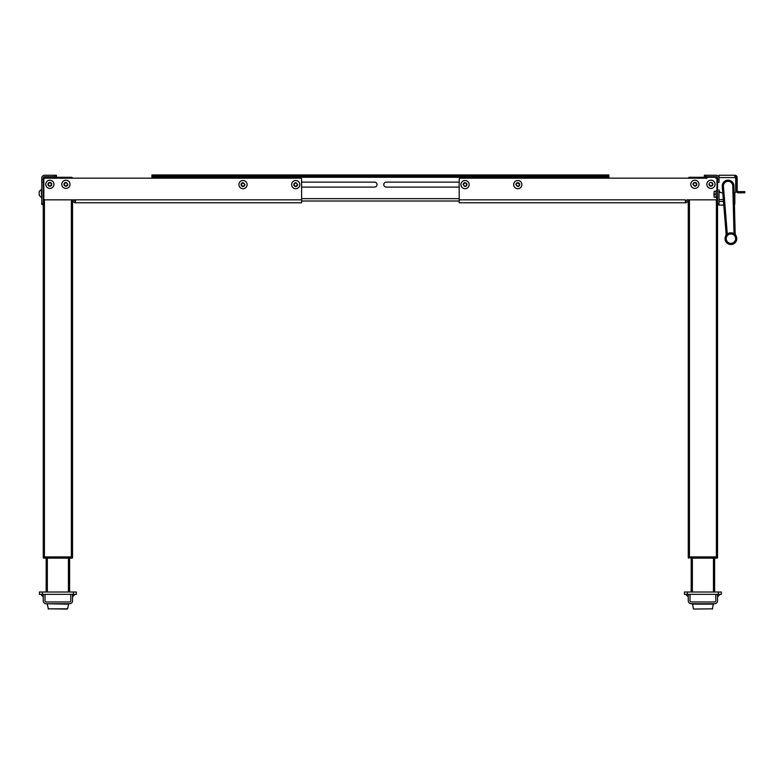 <?xml version="1.0" encoding="UTF-8"?>
<svg xmlns="http://www.w3.org/2000/svg" width="784" height="784" viewBox="0 0 784 784"><rect width="100%" height="100%" fill="white"/><g stroke="black" fill="none" stroke-linecap="round" stroke-linejoin="round"><path stroke-width="1.18" d="M71.364 177.282L62.573 177.282L71.364 177.282A1.176 1.176 0 0 1 72.5 178.164A1.176 1.176 0 0 0 71.364 177.282L71.364 178.164L151.92 178.164L151.92 174.94L320.352 174.94L319.764 174.94L319.764 176.116L320.352 176.116L320.352 174.94L323.282 174.94L323.282 176.116L378.937 176.116L378.937 174.94L323.861 174.94L323.861 176.116L153.086 176.116L153.086 174.94M54.37 178.458L53.204 177.282L57.889 177.282L57.889 178.164L57.889 177.282L62.573 177.282L61.407 178.458L62.573 177.282M53.204 177.282L44.414 177.282L53.204 177.282M43.865 179.046L43.238 179.046M301.605 202.772L75.46 202.772L75.46 199.842L45.002 199.842A1.176 1.176 0 0 1 43.826 198.666L43.826 179.34A1.176 1.176 0 0 1 45.002 178.164L300.429 178.164A1.176 1.176 0 0 1 301.605 179.34L301.605 202.772L75.46 202.772A2.93 2.93 0 0 1 72.54 199.842L72.54 556.914L43.238 556.914L43.238 178.164A1.46 1.46 0 0 1 44.708 176.704L56.428 176.704L56.428 175.234L56.428 176.704L54.664 176.704L54.664 175.234L56.428 175.234L44.708 175.234A2.93 2.93 0 0 0 41.777 178.164L41.777 182.339L43.238 182.339M69.609 592.008L69.609 558.149M46.168 592.008L46.168 558.149M43.238 557.561L43.238 556.973L43.238 557.561L44.414 557.561L44.414 556.973L72.54 556.973L72.54 557.561A0.588 0.588 0 0 1 71.952 558.149L71.364 557.561L72.54 557.561L71.952 558.149L43.826 558.149A0.588 0.588 0 0 1 43.238 557.561L44.414 557.561L44.414 556.973M72.451 557.865A0.588 0.588 0 0 1 71.952 558.149L71.364 557.561L72.54 557.561M44.414 558.149L43.826 558.149L44.414 557.561L71.364 557.561L71.364 556.973M698.221 177.282L689.44 177.282L698.221 177.282L699.397 178.458L698.221 177.282L702.915 177.282L702.915 178.164L702.915 177.282L716.39 177.282L707.599 177.282L706.423 178.458M689.44 178.164L689.44 177.282A1.176 1.176 0 0 0 688.303 178.164A1.176 1.176 0 0 1 689.44 177.282A1.176 1.176 0 0 0 688.303 178.164L608.884 178.164L608.884 176.116L607.708 176.116L607.708 174.94L441.039 174.94L441.039 176.116L607.708 176.116M717.556 549.417L717.556 204.526L717.556 556.914L688.264 556.914L688.264 199.842L688.264 549.417M717.556 179.046L716.939 179.046M717.556 556.914L717.556 553.053M688.264 553.053L688.264 199.842A2.93 2.93 0 0 1 685.334 202.772L459.199 202.772L459.199 179.34A1.176 1.176 0 0 1 460.365 178.164L706.462 178.164M691.194 592.008L691.194 558.149L691.194 592.008M714.626 558.149L714.626 592.008L714.626 558.149L716.39 558.149L690.694 558.149M716.39 558.149L716.968 558.149A0.588 0.588 0 0 0 717.556 557.561A0.588 0.588 0 0 1 716.968 558.149L716.39 558.149L716.39 556.973L717.556 556.973L717.556 557.561L716.39 557.561L717.556 557.561L717.556 556.973L688.264 556.973L689.44 556.973L689.44 557.561L689.44 556.973M688.264 557.561L688.852 558.149A0.588 0.588 0 0 1 688.264 557.561L689.44 557.561L688.264 557.561L688.264 556.973M716.39 556.973L716.39 557.561L689.44 557.561L688.852 558.149M440.451 176.116L437.521 176.116L437.521 174.94L382.455 174.94L382.455 176.116L437.521 176.116L436.933 176.116L436.933 174.94L440.451 174.94L440.451 176.116L440.451 174.94L441.039 174.94L440.451 174.94M380.397 174.94L378.349 174.94L378.349 176.116L382.455 176.116L381.867 176.116L381.867 174.94L380.397 174.94M608.884 174.94L608.884 176.116L608.884 174.94L607.708 174.94M151.92 174.94L151.92 176.116L153.086 176.116M323.282 176.116L323.282 174.94L323.861 174.94L323.282 174.94M381.867 174.94L382.455 174.94L381.867 174.94L381.867 176.116M459.199 187.102L386.257 187.102A2.489 2.489 0 0 1 383.768 184.612A2.489 2.489 0 0 1 386.257 182.123L459.199 182.123M374.546 182.123A2.489 2.489 0 0 1 377.035 184.612A2.489 2.489 0 0 1 374.546 187.102L301.605 187.102L301.605 182.123L374.546 182.123A2.489 2.489 0 0 1 377.035 184.612A2.489 2.489 0 0 1 374.546 187.102M301.605 201.008L459.199 201.008L301.605 201.008M386.257 187.102A2.489 2.489 0 0 1 383.768 184.612A2.489 2.489 0 0 1 386.257 182.123M43.826 198.666L43.826 179.34M75.46 201.302A1.46 1.46 0 0 1 74 199.842L301.605 199.842M54.341 178.164L45.002 178.164M716.968 198.666L716.968 198.666A1.176 1.176 0 0 1 715.802 199.842L686.804 199.842A1.46 1.46 0 0 1 685.334 201.302M716.968 179.34L716.968 190.061L716.968 179.34A1.176 1.176 0 0 0 715.802 178.164M459.199 199.842L685.334 199.842L685.334 202.772M721.956 192.815L722.779 192.815L721.956 192.815A2.93 2.93 0 0 1 719.026 189.885L719.026 203.664L717.556 203.664L717.556 204.526L719.026 204.526L719.026 203.664M717.556 182.339L719.026 182.339L719.026 178.164A2.93 2.93 0 0 0 716.096 175.234L704.375 175.234L706.129 175.234L706.129 176.704L704.375 176.704L704.375 175.234L704.375 176.704L716.096 176.704A1.46 1.46 0 0 1 717.556 178.164L717.556 203.664M43.238 203.664L41.777 203.664L41.777 182.339M41.777 203.664L41.777 204.526L43.238 204.526M69.609 601.965A1.176 1.176 0 0 0 70.776 600.799A1.176 1.176 0 0 1 69.609 601.965L46.168 601.965A1.176 1.176 0 0 1 45.002 600.799L45.002 594.35M43.238 594.35L43.238 600.799A2.93 2.93 0 0 0 46.168 603.729L69.609 603.729A2.93 2.93 0 0 0 72.54 600.799L72.54 594.35M70.776 594.35L70.776 600.799M42.365 592.008L76.342 592.008L76.342 594.35L39.435 594.35L39.435 592.008L42.365 592.008L42.365 594.35M75.019 594.35L72.54 596.84M43.238 596.84L40.758 594.35M67.316 609.06L48.177 608.825L67.6 608.825L68.62 604.141L47.442 603.788M68.62 604.141L57.889 603.788M690.018 600.799A1.176 1.176 0 0 0 691.194 601.965A1.176 1.176 0 0 1 690.018 600.799L690.018 594.35M688.264 594.35L688.264 600.799A2.93 2.93 0 0 0 691.194 603.729L714.626 603.729A2.93 2.93 0 0 0 717.556 600.799L717.556 594.35M714.626 601.965A1.176 1.176 0 0 0 715.802 600.799A1.176 1.176 0 0 1 714.626 601.965L691.194 601.965M715.802 594.35L715.802 600.799M687.382 592.008L721.368 592.008L721.368 594.35L684.461 594.35L684.461 592.008L687.382 592.008L687.382 594.35M720.045 594.35L717.556 596.84M688.264 596.84L685.784 594.35M702.915 603.788L713.646 604.141L692.184 604.141L702.915 603.788M693.477 609.06L712.627 608.825L693.477 609.06L692.468 603.788M713.754 194.216C713.754 192.423 713.754 192.423 713.754 194.216C713.754 196.01 713.754 196.01 713.754 194.216M716.145 194.216L714.165 194.216L714.165 191.286L716.145 191.286L716.145 197.147L714.048 197.147L714.048 192.756L714.048 197.147M714.048 195.098L714.048 193.334M714.165 194.216L714.165 197.147M723.71 204.506L723.593 205.085L719.026 205.085L719.026 204.526M723.71 204.389L723.593 202.831M734.422 203.801L734.843 203.801A0.588 0.588 0 0 1 734.432 204.359A0.588 0.588 0 0 0 734.843 203.801L734.843 192.776M725.572 236.258A5.86 5.86 0 0 0 726.072 233.367L722.26 186.484A5.86 5.86 0 0 1 727.787 180.163A5.86 5.86 0 0 1 733.961 185.867L735.157 232.887A5.86 5.86 0 0 0 735.96 235.7M727.258 234.083A7.027 7.027 0 0 0 727.238 233.269L723.436 186.396A4.684 4.684 0 0 1 727.856 181.339A4.684 4.684 0 0 1 732.785 185.896L733.991 232.917A7.027 7.027 0 0 0 734.059 233.72M725.151 239.728A5.86 5.86 0 0 1 729.845 232.907A5.86 5.86 0 0 1 736.676 237.601A5.86 5.86 0 0 1 731.972 244.432A5.86 5.86 0 0 1 725.151 239.728M726.307 239.512A4.684 4.684 0 0 1 730.061 234.053A4.684 4.684 0 0 1 735.519 237.817A4.684 4.684 0 0 1 731.766 243.275A4.684 4.684 0 0 1 726.307 239.512M723.416 175.234L720.486 175.234M734.843 176.41A1.176 1.176 0 0 1 736.009 177.576L736.009 190.463L736.009 177.576L737.185 177.576L737.185 190.463A1.176 1.176 0 0 0 738.352 191.639L741.282 191.639L738.352 191.639L738.352 192.815L738.352 191.639A1.176 1.176 0 0 1 737.185 190.463L737.185 177.576A2.342 2.342 0 0 0 734.843 175.234L734.843 177.576L735.715 177.576L735.715 191.639A1.176 1.176 0 0 1 734.549 192.815L734.549 192.815M738.352 192.815L741.282 192.815L738.352 192.815A2.342 2.342 0 0 1 736.009 190.463A2.342 2.342 0 0 0 738.352 192.815L738.352 191.639M741.87 191.639L741.282 191.639L741.282 192.815L744.8 192.815L744.8 191.639L741.87 191.639L741.87 192.815M736.009 177.576L737.185 177.576M734.843 175.234L719.026 175.234L719.026 179.556L719.026 177.576L734.843 177.576M39.2 195.304L41.395 197.499L39.2 195.304L39.2 191.482L39.2 195.304L39.2 191.482L41.395 189.297L41.777 197.499M50.705 185.779L51.558 184.318L50.705 182.848L49.02 182.848L48.167 184.318L49.02 185.779L50.705 185.779L49.02 185.779M53.959 184.318A4.096 4.096 0 0 1 49.862 188.415A4.096 4.096 0 0 1 45.766 184.318A4.096 4.096 0 0 1 49.862 180.212A4.096 4.096 0 0 1 53.959 184.318A4.096 4.096 0 0 1 49.862 188.415A4.096 4.096 0 0 1 45.766 184.318A4.096 4.096 0 0 1 49.862 180.212A4.096 4.096 0 0 1 53.959 184.318M51.773 184.318L49.862 182.407A1.911 1.911 0 0 0 47.951 184.318A1.911 1.911 0 0 0 49.862 186.229A1.911 1.911 0 0 0 51.773 184.318L51.773 184.348M61.818 184.318A4.096 4.096 0 0 1 65.915 180.212A4.096 4.096 0 0 1 70.011 184.318A4.096 4.096 0 0 1 65.915 188.415A4.096 4.096 0 0 1 61.818 184.318M65.17 182.848L66.758 182.848L67.61 184.318L66.758 185.779L65.072 185.779L64.219 184.318L65.023 182.937M39.2 191.482L41.777 189.297M49.902 182.407A1.911 1.911 0 0 1 51.773 184.279M50.705 182.848L49.02 182.848L50.705 182.848M66.758 185.779L67.61 184.318L66.66 182.848M64.219 184.318L65.072 185.779M247.117 184.612A4.096 4.096 0 0 1 243.02 188.709A4.096 4.096 0 0 1 238.914 184.612A4.096 4.096 0 0 1 243.02 180.506A4.096 4.096 0 0 1 247.117 184.612A4.096 4.096 0 0 1 243.02 188.709A4.096 4.096 0 0 1 238.914 184.612A4.096 4.096 0 0 1 243.02 180.506A4.096 4.096 0 0 1 247.117 184.612M241.374 184.524L242.129 183.231M242.129 185.994L241.374 184.691M242.168 183.142L243.863 183.142L244.706 184.612L243.863 186.073L242.168 186.073M299.841 184.612A4.096 4.096 0 0 1 295.744 188.709A4.096 4.096 0 0 1 291.648 184.612A4.096 4.096 0 0 1 295.744 180.506A4.096 4.096 0 0 1 299.841 184.612A4.096 4.096 0 0 1 295.744 188.709A4.096 4.096 0 0 1 291.648 184.612A4.096 4.096 0 0 1 295.744 180.506A4.096 4.096 0 0 1 299.841 184.612M294.098 184.524L294.853 183.231M294.853 185.994L294.098 184.691M294.902 183.142L296.587 183.142L297.44 184.612L296.587 186.073L294.902 186.073M710.216 186.082A1.911 1.911 0 0 1 709.03 184.348L709.03 184.279M710.902 186.229A1.911 1.911 0 0 1 710.235 186.092M712.627 184.318L711.784 182.848L712.627 184.318L711.784 182.848L712.627 184.318L711.784 185.779L710.088 185.779L711.784 185.779L712.627 184.318M695.731 185.779L696.574 184.318L695.731 182.848L696.574 184.318L695.731 185.779L694.036 185.779L695.731 185.779M694.036 182.848L693.193 184.318L694.036 185.779L693.193 184.318L694.036 182.848L695.731 182.848M709.03 184.318L710.941 186.229A1.911 1.911 0 0 0 712.852 184.318A1.911 1.911 0 0 0 710.941 182.407A1.911 1.911 0 0 0 709.03 184.318M715.037 184.318A4.096 4.096 0 0 1 710.941 188.415A4.096 4.096 0 0 1 706.835 184.318A4.096 4.096 0 0 1 710.941 180.212A4.096 4.096 0 0 1 715.037 184.318M694.889 188.415A4.096 4.096 0 0 1 690.782 184.318A4.096 4.096 0 0 1 694.889 180.212A4.096 4.096 0 0 1 698.985 184.318A4.096 4.096 0 0 1 694.889 188.415A4.096 4.096 0 0 1 690.782 184.318A4.096 4.096 0 0 1 694.889 180.212A4.096 4.096 0 0 1 698.985 184.318A4.096 4.096 0 0 1 694.889 188.415M513.677 184.612A4.096 4.096 0 0 1 517.783 180.506A4.096 4.096 0 0 1 521.879 184.612A4.096 4.096 0 0 1 517.783 188.709A4.096 4.096 0 0 1 513.677 184.612A4.096 4.096 0 0 1 517.783 180.506A4.096 4.096 0 0 1 521.879 184.612A4.096 4.096 0 0 1 517.783 188.709A4.096 4.096 0 0 1 513.677 184.612M519.429 184.691L518.675 185.994M518.675 183.231L519.429 184.524M518.626 186.073L516.94 186.073L516.088 184.612L516.94 183.142L518.626 183.142M465.059 188.709A4.096 4.096 0 0 1 460.953 184.612A4.096 4.096 0 0 1 465.059 180.506A4.096 4.096 0 0 1 469.155 184.612A4.096 4.096 0 0 1 465.059 188.709A4.096 4.096 0 0 1 460.953 184.612A4.096 4.096 0 0 1 465.059 180.506A4.096 4.096 0 0 1 469.155 184.612A4.096 4.096 0 0 1 465.059 188.709M464.157 185.994L463.413 184.691M463.413 184.524L464.206 183.142L465.902 183.142L466.745 184.612L465.902 186.073L464.206 186.073M44.414 556.914L44.414 199.685M71.364 556.914L71.364 199.842M68.433 592.008L68.433 558.149M47.344 592.008L47.344 558.149M716.39 556.914L716.39 199.685M689.44 556.914L689.44 199.842M713.46 592.008L713.46 558.149M692.37 592.008L692.37 558.149M151.92 177.282L608.884 177.282M459.199 198.666L301.605 198.666M719.026 179.556L717.556 179.556M41.777 179.556L43.238 179.556M73.412 592.008L73.412 594.35M718.438 592.008L718.438 594.35M715.929 191.286L716.331 197.999L717.556 197.735M720.408 192.374L719.026 192.374M723.328 199.577L719.026 199.577M723.475 201.429L719.026 201.429M734.255 192.815L734.255 197.411M722.26 186.484L723.436 186.396M726.072 233.367L727.238 233.269M733.991 232.917L735.157 232.887M732.785 185.896L733.961 185.867M67.826 184.318L65.915 182.407A1.911 1.911 0 0 0 64.004 184.318A1.911 1.911 0 0 0 65.915 186.229A1.911 1.911 0 0 0 67.826 184.318M244.931 184.612L243.02 182.701A1.911 1.911 0 0 0 241.109 184.612A1.911 1.911 0 0 0 243.02 186.514A1.911 1.911 0 0 0 244.931 184.612M297.655 184.612L295.744 182.701A1.911 1.911 0 0 0 293.833 184.612A1.911 1.911 0 0 0 295.744 186.514A1.911 1.911 0 0 0 297.655 184.612M692.978 184.318L694.889 186.229A1.911 1.911 0 0 0 696.8 184.318A1.911 1.911 0 0 0 694.889 182.407A1.911 1.911 0 0 0 692.978 184.318M515.872 184.612L517.783 186.514A1.911 1.911 0 0 0 519.694 184.612A1.911 1.911 0 0 0 517.783 182.701A1.911 1.911 0 0 0 515.872 184.612M463.148 184.612L465.059 186.514A1.911 1.911 0 0 0 466.97 184.612A1.911 1.911 0 0 0 465.059 182.701A1.911 1.911 0 0 0 463.148 184.612M48.461 609.06L47.158 604.141M712.342 609.06L713.362 603.788M716.331 190.434L717.556 190.698M715.929 197.147L716.331 197.999M41.395 192.864L41.395 193.932"/></g></svg>
